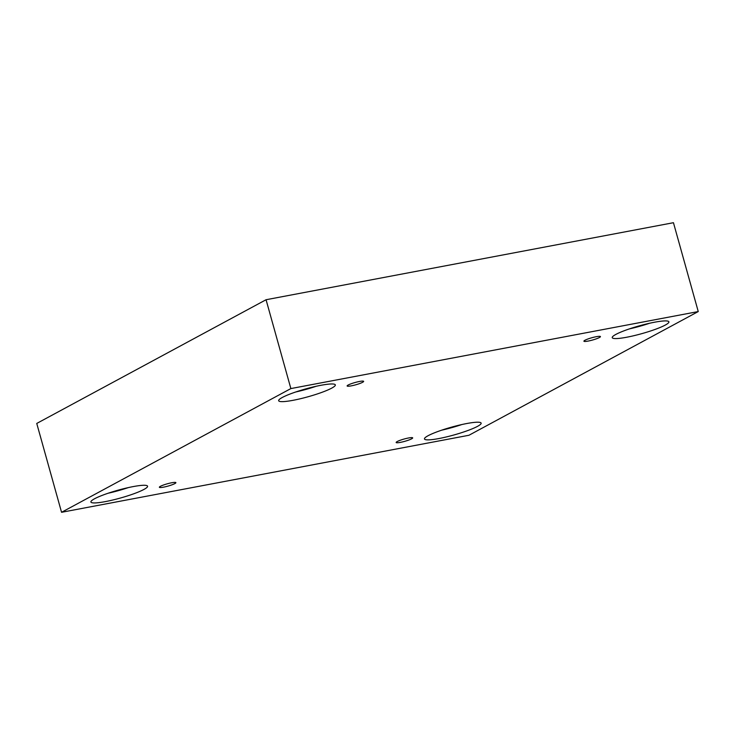 <?xml version="1.0" encoding="UTF-8"?>
<svg xmlns="http://www.w3.org/2000/svg" width="735" height="735" viewBox="0 0 735 735"><rect width="100%" height="100%" fill="white"/><g stroke="black" fill="none" stroke-linecap="round" stroke-linejoin="round"><path stroke-width="1.1" d="M698.25 311.557L673.444 222.705L266.061 299.733L36.75 423.443L61.556 512.295L468.939 435.267L698.25 311.557L290.867 388.576L266.061 299.733M163.574 487.149A8.581 1.194 -15.6 0 1 159.366 487.268A8.581 1.194 -15.6 0 1 167.304 483.805A8.581 1.194 -15.6 0 1 175.895 482.647A8.581 1.194 -15.6 0 1 171.944 484.834A8.581 1.194 -15.6 0 1 163.574 487.149M290.867 388.576L61.556 512.295M400.364 442.378A8.581 1.194 -15.6 0 1 396.156 442.498A8.581 1.194 -15.6 0 1 404.094 439.034A8.581 1.194 -15.6 0 1 412.684 437.876A8.581 1.194 -15.6 0 1 408.733 440.063A8.581 1.194 -15.6 0 1 400.364 442.378M588.119 341.077A8.581 1.194 -15.6 0 1 583.912 341.196A8.581 1.194 -15.6 0 1 591.859 337.742A8.581 1.194 -15.6 0 1 600.44 336.584A8.581 1.194 -15.6 0 1 596.489 338.771A8.581 1.194 -15.6 0 1 588.119 341.077M351.33 385.847A8.581 1.194 -15.6 0 1 347.122 385.967A8.581 1.194 -15.6 0 1 355.069 382.512A8.581 1.194 -15.6 0 1 363.65 381.355A8.581 1.194 -15.6 0 1 359.7 383.541A8.581 1.194 -15.6 0 1 351.33 385.847M438.896 438.547A29.418 4.098 -15.6 0 1 424.472 438.951A29.418 4.098 -15.6 0 1 451.703 427.099A29.418 4.098 -15.6 0 1 481.14 423.13A29.418 4.098 -15.6 0 1 467.589 430.618A29.418 4.098 -15.6 0 1 438.896 438.547M105.335 501.61A29.418 4.098 -15.6 0 1 90.91 502.014A29.418 4.098 -15.6 0 1 118.142 490.162A29.418 4.098 -15.6 0 1 147.57 486.193A29.418 4.098 -15.6 0 1 134.027 493.69A29.418 4.098 -15.6 0 1 105.335 501.61M293.09 400.309A29.418 4.098 -15.6 0 1 278.666 400.722A29.418 4.098 -15.6 0 1 305.898 388.861A29.418 4.098 -15.6 0 1 335.335 384.901A29.418 4.098 -15.6 0 1 321.783 392.389A29.418 4.098 -15.6 0 1 293.09 400.309M626.661 337.246A29.418 4.098 -15.6 0 1 612.237 337.65A29.418 4.098 -15.6 0 1 639.468 325.798A29.418 4.098 -15.6 0 1 668.896 321.829A29.418 4.098 -15.6 0 1 655.354 329.326A29.418 4.098 -15.6 0 1 626.661 337.246M641.793 325.164A25.743 3.583 -15.6 0 1 637.144 326.459M629.408 328.885A29.418 4.098 164.4 0 0 649.666 323.235M308.222 388.227A25.743 3.583 -15.6 0 1 303.583 389.522M295.847 391.957A29.418 4.098 164.4 0 0 316.105 386.298M120.466 489.528A25.743 3.583 -15.6 0 1 115.818 490.824M108.082 493.249A29.418 4.098 164.4 0 0 128.34 487.59M454.028 426.465A25.743 3.583 -15.6 0 1 449.388 427.761M441.643 430.186A29.418 4.098 164.4 0 0 461.911 424.527"/></g></svg>
